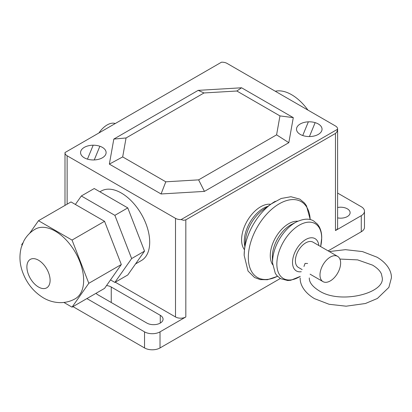 <?xml version="1.0" encoding="UTF-8"?>
<svg xmlns="http://www.w3.org/2000/svg" width="412" height="412" viewBox="0 0 412 412"><rect width="100%" height="100%" fill="white"/><g stroke="black" fill="none" stroke-linecap="round" stroke-linejoin="round"><path stroke-width="0.62" d="M330.311 257.078A14.595 8.425 120 0 0 320.773 269.942A14.595 8.425 120 0 0 323.013 281.638A14.595 8.425 120 0 0 330.311 280.912A14.595 8.425 120 0 0 339.843 268.052A14.595 8.425 120 0 0 337.608 256.357A14.595 8.425 120 0 0 330.311 257.078M337.608 256.357L313.007 242.153A14.595 8.425 120 0 0 305.709 242.874A14.595 8.425 120 0 0 296.171 255.739A14.595 8.425 120 0 0 298.412 267.434L302.14 269.587M303.963 266.482L305.06 263.412L307.604 263.484M244.491 249.754A26.934 15.553 -60 0 1 243.986 227.733A26.934 15.553 -60 0 1 260.647 206.783A26.934 15.553 -60 0 1 270.741 204.3M244.846 246.314A26.934 15.553 -60 0 1 263.325 208.333A26.934 15.553 -60 0 1 267.934 206.324M318.816 245.511A18.658 10.774 120 0 0 305.709 239.557A18.658 10.774 120 0 0 292.711 259.694A18.658 10.774 120 0 0 301.26 271.704M244.162 255.213A44.032 25.426 -60 0 1 244.409 250.578L245.5 239.964A28.155 16.253 -60 0 1 262.758 210.063L271.405 203.816A44.032 25.426 -60 0 1 275.304 201.283M38.496 287.02A16.418 9.481 60 0 1 27.769 272.548A16.418 9.481 60 0 1 30.287 259.395A16.418 9.481 60 0 1 38.496 260.204A16.418 9.481 60 0 1 49.224 274.675A16.418 9.481 60 0 1 46.705 287.834A16.418 9.481 60 0 1 38.496 287.02M35.2 229.17A40.139 23.175 60 0 1 55.27 231.158A40.139 23.175 60 0 1 81.488 266.528A40.139 23.175 60 0 1 75.334 298.69C70.704 301.321 65.735 302.64 60.425 302.635C54.338 302.542 48.668 300.956 43.409 297.876C33.64 291.876 26.708 283.281 22.608 272.09C19.58 263.773 19.148 255.497 21.306 247.262L23.803 241.051C26.476 236.03 30.277 232.069 35.2 229.17M72.038 307.156L104.55 288.385L121.319 264.525L88.812 283.296L72.038 307.156L63.881 302.444M21.97 245.202L21.728 244.563L22.907 242.884M29.587 233.383L38.496 220.708L72.038 240.072L88.812 283.296M121.319 264.525L104.55 221.301L71.008 201.937L38.496 220.708M104.55 221.301L72.038 240.072M75.37 204.455L81.329 195.978L114.871 215.342L131.639 258.566L144.54 251.119L127.772 274.979L114.871 282.426L110.509 279.908M144.54 251.119L127.772 207.895L94.23 188.531L81.329 195.978M127.772 207.895L114.871 215.342M131.639 258.566L114.871 282.426M98.968 132.937A18.607 10.743 -60 0 1 115.288 123.512M276.586 134.848L288.822 142.681L293.287 117.636L279.959 115.901L276.586 134.848L198.62 179.859L204.44 191.395L288.822 142.681M198.62 179.859L165.799 181.81L161.066 193.97L204.44 191.395M165.799 181.81L122.683 156.915L109.355 164.12L161.066 193.97M122.683 156.915L126.057 137.969L113.82 139.076L109.355 164.12M126.057 137.969L204.022 92.957L236.843 91.006L279.959 115.901M293.287 117.636L241.576 87.782L198.198 90.357L204.022 92.957M198.198 90.357L113.82 139.076M241.576 87.782L236.843 91.006M99.91 191.812L101.249 191.034A40.139 23.175 60 0 1 132.18 201.787A40.139 23.175 60 0 1 149.7 242.184A40.139 23.175 60 0 1 141.388 260.554L135.533 263.938M275.288 91.248A40.139 23.175 60 0 1 307.924 110.086M67.135 204.172L67.135 155.782A7.298 4.213 180 0 1 64.998 152.806A7.298 4.213 180 0 1 65.014 152.543L221.486 62.202A7.298 4.213 180 0 1 227.105 63.427L335.471 125.99A7.298 4.213 180 0 1 337.608 128.971A7.298 4.213 180 0 1 337.593 129.234L336.959 131.809L335.471 133.442L335.471 230.565A7.298 4.213 0 0 0 337.608 227.584L337.608 128.971M67.135 155.782L175.502 218.35L175.502 316.962A7.298 4.213 0 0 0 185.822 316.962L160.021 331.861A10.949 6.319 180 0 1 144.54 331.861L86.891 298.576M185.822 316.962L185.822 219.838L183.664 220.312L181.12 219.575A7.298 4.213 180 0 1 175.502 218.35M181.12 219.575L337.593 129.234M185.822 219.838L335.471 133.442M337.608 193.068L361.273 206.731A10.949 6.319 180 0 1 364.476 211.202A10.949 6.319 180 0 1 361.273 215.667L335.471 230.565M175.502 316.962L115.278 282.194M337.608 207.499A9.486 5.48 180 0 1 350.118 212.69A9.486 5.48 180 0 1 347.337 216.563A9.486 5.48 180 0 1 337.608 217.881M106.548 285.542A9.486 5.474 180 0 1 111.255 287.02L160.278 315.324A9.486 5.474 180 0 1 163.059 319.197A9.486 5.474 180 0 1 157.204 324.259A9.486 5.474 180 0 1 146.868 323.07L97.84 294.765A9.486 5.474 180 0 1 96.032 293.303M72.96 306.621L144.54 347.949A10.949 6.319 0 0 0 160.021 347.949L280.289 278.512M328.132 250.887L361.273 231.755A10.949 6.319 0 0 0 364.476 227.29L364.476 211.202M308.356 121.834L302.732 135.522M87.457 159.135L93.179 145.215M84.305 157.801A12.772 7.375 0 0 0 105.673 154.495A12.772 7.375 0 0 0 90.027 145.462A12.772 7.375 0 0 0 84.305 157.801M94.25 159.944L99.874 146.255M300.24 134.4A12.772 7.375 0 0 0 321.607 131.098A12.772 7.375 0 0 0 305.962 122.065A12.772 7.375 0 0 0 300.24 134.4M315.144 122.642L309.427 136.557M244.409 250.578A44.032 25.426 -60 0 1 244.419 250.486A44.032 25.426 -60 0 1 271.333 203.868A44.032 25.426 -60 0 1 271.405 203.816M277.487 276.272A43.79 25.281 -60 0 1 248.328 257.418A43.79 25.281 -60 0 1 279.29 203.791A43.79 25.281 -60 0 1 310.2 219.617M272.692 264.736A26.038 15.033 -60 0 1 270.272 255.595A26.038 15.033 -60 0 1 288.683 223.706A26.038 15.033 -60 0 1 297.809 221.234M300.245 276.411L290.754 280.273L287.705 280.526L280.562 278.672L276.843 275.556L275.283 273.331L272.584 263.113A32.244 18.617 -60 0 1 272.584 263.103L272.373 257.51A25.812 14.904 -60 0 1 272.368 257.474A25.812 14.904 -60 0 1 272.353 256.614A25.812 14.904 -60 0 1 290.604 224.998A25.812 14.904 -60 0 1 291.361 224.581A25.812 14.904 -60 0 1 291.392 224.566L296.346 221.955A32.244 18.617 -60 0 1 296.352 221.95C303.762 218.561 309.572 218.262 313.779 221.059L317.492 224.2L319.058 226.451C320.85 229.664 321.741 233.434 321.731 237.765L320.634 246.556A31.698 18.298 -60 0 0 321.674 238.131A31.698 18.298 -60 0 0 299.261 225.189A31.698 18.298 -60 0 0 276.849 264.01A31.698 18.298 -60 0 0 299.261 276.952A31.698 18.298 -60 0 0 300.245 276.359M272.584 263.103A32.244 18.617 -60 0 1 272.564 261.986A32.244 18.617 -60 0 1 295.363 222.495A32.244 18.617 -60 0 1 296.346 221.955M111.255 302.511L111.255 287.02M160.278 323.07L160.278 315.324M160.021 347.949L160.021 331.861M361.273 231.755L361.273 215.667M144.54 347.949L144.54 331.861M329.27 251.541L345.457 249.672L362.467 251.583L377.098 257.227C388.346 263.943 391.694 272.332 391.4 277.935L388.866 287.391L377.371 298.484L365.403 303.515L346.121 306.193L329.116 304.288L314.485 298.643C303.232 291.923 299.885 283.533 300.178 277.935M339.9 259.06L357.637 259.879L372.536 265.127C377.176 267.918 380.142 270.88 381.435 274.011L382.279 277.935C384.597 293.498 339.771 304.504 319.043 290.743C312.373 286.531 309.124 282.261 309.299 277.935M310.076 274.171L323.013 281.638M310.251 219.632L306.471 205.768L304.478 203.008L299.802 199.13L290.934 196.73L281.195 198.476L271.333 203.868M244.419 250.486L244.156 255.332L248.039 271.039L254.554 277.513L260.255 279.624L267.419 279.727L277.528 276.313M64.998 205.408L64.998 152.806"/></g></svg>
